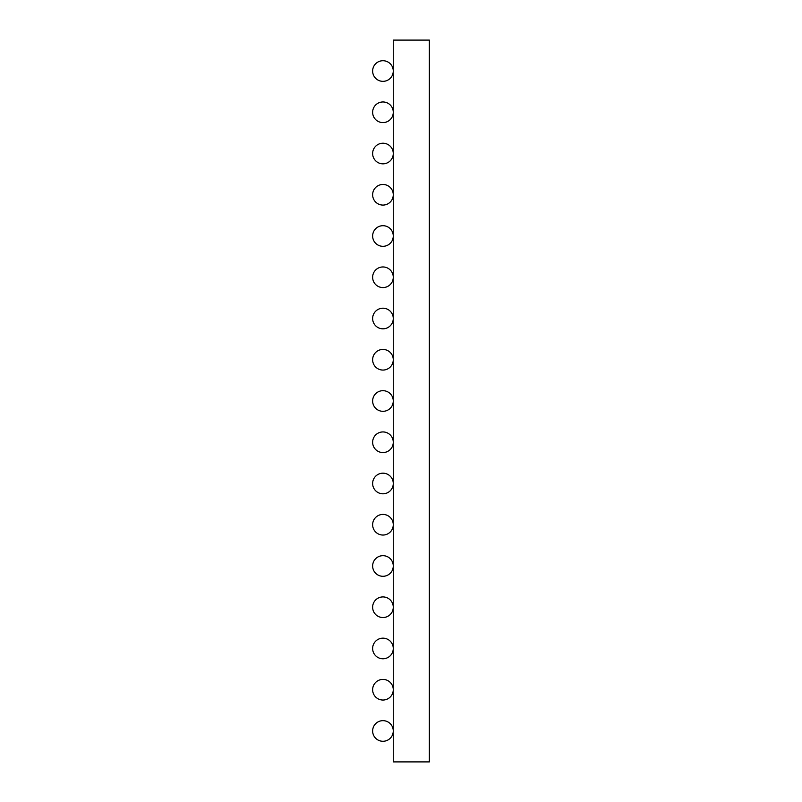 <?xml version="1.0" encoding="UTF-8"?>
<svg xmlns="http://www.w3.org/2000/svg" width="802" height="802" viewBox="0 0 802 802"><rect width="100%" height="100%" fill="white"/><g stroke="black" fill="none" stroke-linecap="round" stroke-linejoin="round"><path stroke-width="1.2" d="M393.271 40.1L429.361 40.1L429.361 761.9L393.271 761.9L393.271 40.1M393.271 730.963A10.316 10.316 0 0 0 382.955 720.657A10.316 10.316 0 0 0 372.639 730.963A10.316 10.316 0 0 0 382.955 741.279A10.316 10.316 0 0 0 393.271 730.963M393.271 689.72A10.316 10.316 0 0 0 382.955 679.404A10.316 10.316 0 0 0 372.639 689.72A10.316 10.316 0 0 0 382.955 700.036A10.316 10.316 0 0 0 393.271 689.72M393.271 648.477A10.316 10.316 0 0 0 382.955 638.161A10.316 10.316 0 0 0 372.639 648.477A10.316 10.316 0 0 0 382.955 658.783A10.316 10.316 0 0 0 393.271 648.477M393.271 607.224A10.316 10.316 0 0 0 382.955 596.919A10.316 10.316 0 0 0 372.639 607.224A10.316 10.316 0 0 0 382.955 617.54A10.316 10.316 0 0 0 393.271 607.224M393.271 565.981A10.316 10.316 0 0 0 382.955 555.676A10.316 10.316 0 0 0 372.639 565.981A10.316 10.316 0 0 0 382.955 576.297A10.316 10.316 0 0 0 393.271 565.981M393.271 524.739A10.316 10.316 0 0 0 382.955 514.423A10.316 10.316 0 0 0 372.639 524.739A10.316 10.316 0 0 0 382.955 535.044A10.316 10.316 0 0 0 393.271 524.739M393.271 483.496A10.316 10.316 0 0 0 382.955 473.18A10.316 10.316 0 0 0 372.639 483.496A10.316 10.316 0 0 0 382.955 493.801A10.316 10.316 0 0 0 393.271 483.496M393.271 442.243A10.316 10.316 0 0 0 382.955 431.937A10.316 10.316 0 0 0 372.639 442.243A10.316 10.316 0 0 0 382.955 452.559A10.316 10.316 0 0 0 393.271 442.243M393.271 401A10.316 10.316 0 0 0 382.955 390.684A10.316 10.316 0 0 0 372.639 401A10.316 10.316 0 0 0 382.955 411.316A10.316 10.316 0 0 0 393.271 401M393.271 359.757A10.316 10.316 0 0 0 382.955 349.441A10.316 10.316 0 0 0 372.639 359.757A10.316 10.316 0 0 0 382.955 370.063A10.316 10.316 0 0 0 393.271 359.757M393.271 318.504A10.316 10.316 0 0 0 382.955 308.199A10.316 10.316 0 0 0 372.639 318.504A10.316 10.316 0 0 0 382.955 328.82A10.316 10.316 0 0 0 393.271 318.504M393.271 277.261A10.316 10.316 0 0 0 382.955 266.956A10.316 10.316 0 0 0 372.639 277.261A10.316 10.316 0 0 0 382.955 287.577A10.316 10.316 0 0 0 393.271 277.261M393.271 236.019A10.316 10.316 0 0 0 382.955 225.703A10.316 10.316 0 0 0 372.639 236.019A10.316 10.316 0 0 0 382.955 246.324A10.316 10.316 0 0 0 393.271 236.019M393.271 194.776A10.316 10.316 0 0 0 382.955 184.46A10.316 10.316 0 0 0 372.639 194.776A10.316 10.316 0 0 0 382.955 205.081A10.316 10.316 0 0 0 393.271 194.776M393.271 153.523A10.316 10.316 0 0 0 382.955 143.217A10.316 10.316 0 0 0 372.639 153.523A10.316 10.316 0 0 0 382.955 163.839A10.316 10.316 0 0 0 393.271 153.523M393.271 112.28A10.316 10.316 0 0 0 382.955 101.964A10.316 10.316 0 0 0 372.639 112.28A10.316 10.316 0 0 0 382.955 122.596A10.316 10.316 0 0 0 393.271 112.28M393.271 71.037A10.316 10.316 0 0 0 382.955 60.721A10.316 10.316 0 0 0 372.639 71.037A10.316 10.316 0 0 0 382.955 81.343A10.316 10.316 0 0 0 393.271 71.037"/></g></svg>
